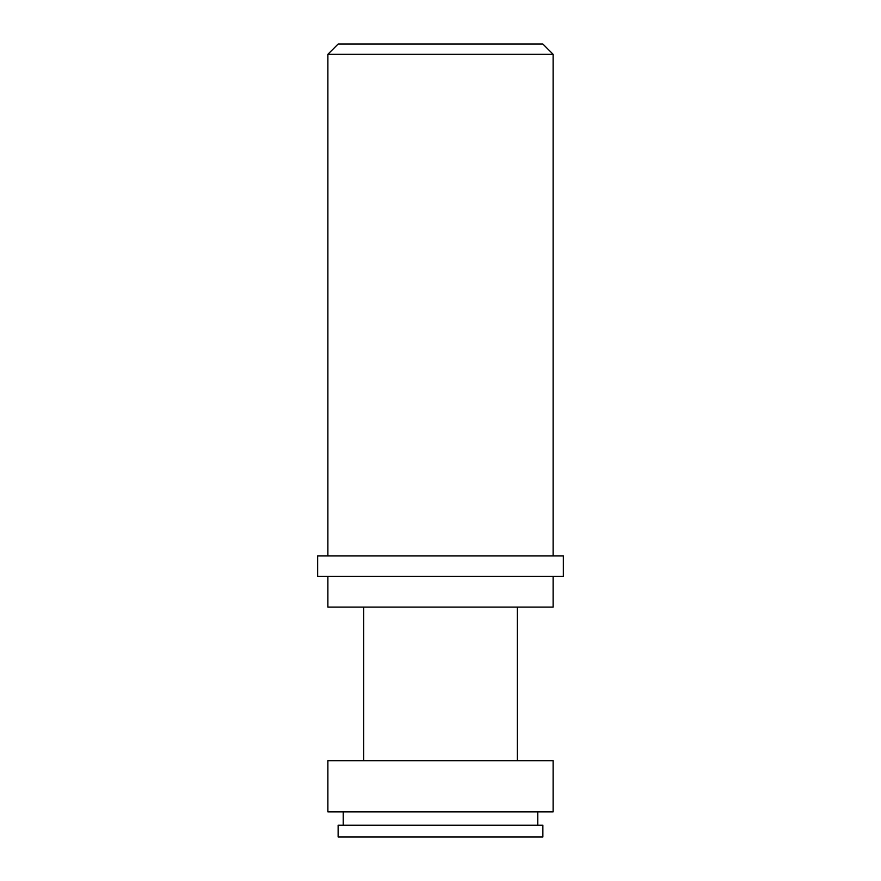 <?xml version="1.0" encoding="UTF-8"?>
<svg xmlns="http://www.w3.org/2000/svg" width="881" height="881" viewBox="0 0 881 881"><rect width="100%" height="100%" fill="white"/><g stroke="black" fill="none" stroke-linecap="round" stroke-linejoin="round"><path stroke-width="1.32" d="M338.128 44.05L542.872 44.05L553.114 54.292L327.886 54.292L338.128 44.05M542.872 836.95L338.128 836.95L338.128 825.178L542.872 825.178L542.872 836.95M537.762 825.178L537.762 811.864M343.238 825.178L343.238 811.864M553.114 811.864L327.886 811.864L327.886 760.677L553.114 760.677L553.114 811.864M517.279 760.677L517.279 607.119M363.721 760.677L363.721 607.119M553.114 576.405L553.114 607.119L327.886 607.119L327.886 576.405M563.355 576.405L317.645 576.405L317.645 555.933L563.355 555.933L563.355 576.405M553.114 555.933L553.114 54.292M327.886 555.933L327.886 54.292"/></g></svg>
